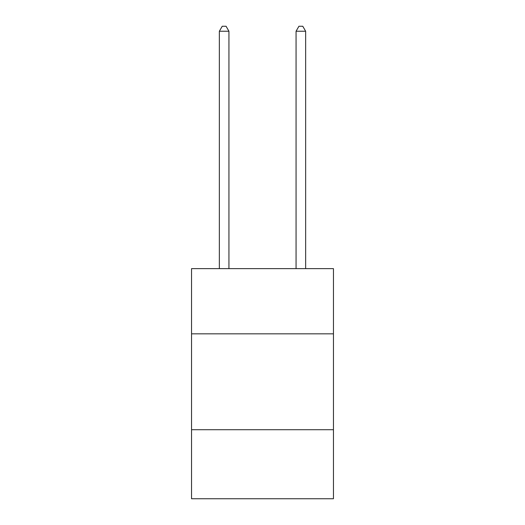 <?xml version="1.0" encoding="UTF-8"?>
<svg xmlns="http://www.w3.org/2000/svg" width="525" height="525" viewBox="0 0 525 525"><rect width="100%" height="100%" fill="white"/><g stroke="black" fill="none" stroke-linecap="round" stroke-linejoin="round"><path stroke-width="0.79" d="M333.454 333.834L333.454 268.636L191.546 268.636L191.546 333.834L333.454 333.834L333.454 498.75L191.546 498.75L191.546 333.834M333.454 429.719L191.546 429.719M228.939 268.636L228.939 31.238L219.352 31.238L219.352 268.636M219.352 31.238L222.232 26.25L226.065 26.25L228.939 31.238M305.648 268.636L305.648 31.238L296.061 31.238L296.061 268.636M296.061 31.238L298.935 26.25L302.767 26.25L305.648 31.238"/></g></svg>
